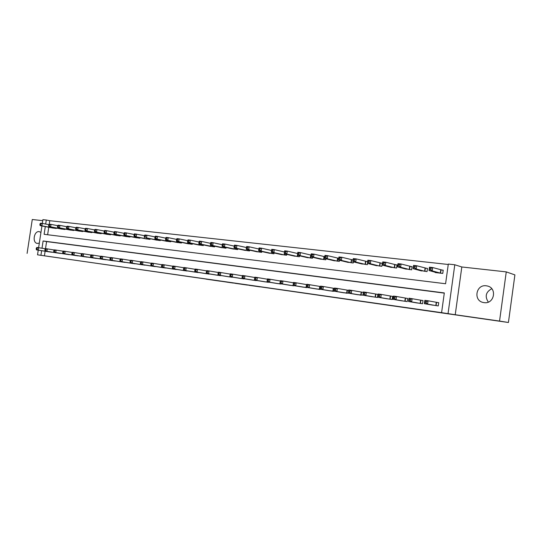 <?xml version="1.0" encoding="UTF-8"?>
<svg xmlns="http://www.w3.org/2000/svg" width="542" height="542" viewBox="0 0 542 542"><rect width="100%" height="100%" fill="white"/><g stroke="black" fill="none" stroke-linecap="round" stroke-linejoin="round"><path stroke-width="0.81" d="M248.934 285.302L259.997 286.887L248.934 285.302M40.948 232.43L39.214 231.624C33.977 230.702 31.978 242.735 37.263 243.426L39.322 243.107M484.02 302.619C494.318 304.441 497.495 287.856 487.211 285.959L486.323 285.803C475.951 284.13 473.024 300.749 483.376 302.511L484.02 302.619M205.865 279.096L220.357 281.21L205.865 279.096M45.121 251.237L44.424 255.831L37.533 254.821L38.245 250.16M508.423 322.497L499.548 321.074L506.262 271.888L514.9 274.896L508.423 322.497L37.533 254.821M506.262 271.888L461.818 266.976L455.233 314.726L499.548 321.074M455.233 314.726L441.588 312.659L444.318 292.937L43.103 240.987L41.998 248.236M44.424 255.831L441.588 312.659M235.147 283.324L247.457 285.092L235.153 283.27M233.311 283.066L211.089 279.787L233.311 283.066M42.737 220.662L32.276 219.503L27.1 253.399M444.291 293.127L46.592 241.583L45.508 248.697M430.694 304.78L438.254 305.912L438.708 302.66L436.649 302.382M415.165 302.632L422.564 303.737L423.011 300.519L420.998 300.241M399.962 300.525L407.205 301.603L407.652 298.418L405.673 298.147M385.071 298.459L392.171 299.516L392.611 296.366L390.68 296.101M370.498 296.44L377.449 297.47L377.882 294.353L375.992 294.096M363.323 292.362L361.602 292.131M363.065 295.173L356.216 294.462M348.757 290.377L347.51 290.2M348.933 293.229L342.226 292.517M334.502 288.425L333.703 288.317M335.091 291.318L328.513 290.62M307.931 285.322L306.84 285.173L306.664 286.393L307.754 286.542L307.931 285.322L309.618 284.645L309.184 287.7L306.467 287.321L306.901 284.272L320.166 286.467M321.521 289.448L315.071 288.757M308.215 287.612L301.901 286.928M295.173 285.817L288.981 285.133M282.382 284.049L276.312 283.378M269.841 282.314L263.879 281.657M257.531 280.614L251.684 279.963M245.458 278.947L239.72 278.303M233.609 277.308L227.979 276.671M221.976 275.702L216.454 275.072M210.56 274.123L205.133 273.507M199.348 272.572L194.022 271.962M188.338 271.047L183.108 270.444M177.525 269.55L172.383 268.961M166.902 268.08L161.848 267.524M156.469 266.637L151.503 266.061M146.211 265.221L141.326 264.679M136.13 263.825L131.333 263.29M126.218 262.45L121.51 261.901M116.483 261.102L111.848 260.58M106.903 259.774L102.35 259.239M97.485 258.473L93.007 257.945M88.224 257.186L83.814 256.664M79.112 255.926L74.776 255.431M70.148 254.686L65.88 254.178M61.327 253.466L57.134 252.965M52.649 252.26L48.523 251.766M448.261 264.482L49.762 220.709L49.227 224.232M48.766 227.254L47.628 234.747M435.212 272.206L435.172 272.545L442.76 273.425L443.207 270.18L441.141 269.95M419.65 270.417L427.035 271.596L427.482 268.392L425.463 268.154M404.413 268.669L411.649 269.808L412.089 266.63L410.111 266.407M389.495 266.949L396.581 268.053L397.022 264.916L395.084 264.692M374.888 265.262L381.825 266.339L382.259 263.229L380.362 263.012M367.666 261.562L365.945 261.366M367.544 263.426L367.374 264.659L360.572 263.615M353.072 259.896L351.826 259.753M353.377 261.847L353.215 263.012L346.555 261.996M338.784 258.27L337.984 258.175M339.495 260.296L339.339 261.393L332.808 260.411M324.787 256.671L324.421 256.63M325.891 258.764L325.742 259.814L319.34 258.852M312.558 257.267L312.416 258.263L306.135 257.328M299.482 255.79L299.347 256.745L293.188 255.831M286.657 254.347L286.528 255.248L280.492 254.361M274.083 252.924L273.954 253.792L268.033 252.918M261.745 251.529L261.623 252.355L255.81 251.508M249.638 250.153L249.523 250.946L243.819 250.119M237.762 248.805L237.647 249.564L232.051 248.758M226.095 247.477L225.994 248.209L220.492 247.416M214.652 246.176L214.551 246.874L209.151 246.102M203.413 244.896L203.311 245.567L198.013 244.815M192.369 243.636L192.275 244.286L187.071 243.541M181.529 242.396L181.441 243.026L176.319 242.301M170.879 241.176L170.791 241.786L165.764 241.075M160.418 239.984L160.33 240.567L155.391 239.869M150.134 238.805L150.046 239.374L145.195 238.69M140.026 237.653L139.944 238.195L135.175 237.525M130.094 236.515L130.012 237.044L125.324 236.387M120.324 235.391L120.249 235.905L115.636 235.262M110.724 234.293L110.649 234.788L106.11 234.158M101.279 233.209L101.205 233.69L96.747 233.074M91.991 232.145L91.923 232.613L87.533 232.003M82.858 231.095L82.79 231.549L78.468 230.953M73.868 230.065L73.8 230.499L69.552 229.916M65.026 229.049L64.959 229.476L60.779 228.9M56.321 228.047L56.26 228.46L52.147 227.897M42.323 223.399L42.893 219.645L46.294 220.018L45.677 224.049M49.762 220.709L46.294 220.018M45.291 226.59L44.119 234.313L445.592 283.744L448.315 264.062L454.792 264.767L448.051 313.588M461.818 266.976L454.792 264.767M38.617 247.701L41.93 225.953M41.626 250.689L40.928 255.302M46.592 241.583L43.103 240.987M488.328 302.09C484.656 296.454 485.801 291.996 491.77 288.723M245.228 284.767L232.708 282.89L245.228 284.767M225.987 281.996L231.021 282.728L225.987 281.996M429.501 269.455L430.788 269.604L430.971 268.27L429.684 268.127L428.993 270.505L429.454 267.192L432.672 267.552L432.211 270.878L428.993 270.505L437.218 272.782M443.187 270.343L432.672 267.552L430.971 268.27M440.693 273.188L432.211 270.878L430.788 269.604M429.454 267.192L429.684 268.127M426.168 302.876L426.351 301.548L425.063 301.372L424.874 302.7L426.168 302.876L427.597 304.116L424.379 303.676L424.84 300.349L428.058 300.79L427.597 304.116L436.195 305.627M432.726 305.146L424.379 303.676L424.874 302.7M426.351 301.548L428.058 300.79L438.702 302.707M425.063 301.372L424.84 300.349M413.553 267.626L414.82 267.768L415.003 266.454L413.736 266.312L413.092 268.669L413.546 265.39L416.703 265.749L416.242 269.028L413.092 268.669L421.615 270.966M427.462 268.541L416.703 265.749L415.003 266.454M425.016 271.366L416.242 269.028L414.82 267.768M413.546 265.39L413.736 266.312M397.957 265.837L399.19 265.98L399.373 264.679L398.14 264.537L397.537 266.874L397.991 263.629L401.073 263.981L400.619 267.226L397.537 266.874L406.337 269.184M412.069 266.779L401.073 263.981L399.373 264.679M409.664 269.577L400.619 267.226L399.19 265.98M397.991 263.629L398.14 264.537M382.693 264.089L383.905 264.225L384.082 262.938L382.876 262.802L382.313 265.113L382.76 261.908L385.782 262.247L385.328 265.465L382.313 265.113L391.378 267.45M397.001 265.058L385.782 262.247L384.082 262.938M394.644 267.829L385.328 265.465L383.905 264.225M382.76 261.908L382.876 262.802M417.157 302.985L408.512 301.474L408.973 298.188L423.004 300.559M410.409 299.36L409.149 299.191L408.966 300.505L410.226 300.681L410.409 299.36L412.116 298.615L411.656 301.908L420.551 303.452M410.226 300.681L411.656 301.908L408.512 301.474L408.966 300.505M409.149 299.191L408.973 298.188M394.637 298.527L394.82 297.226L393.587 297.057L393.404 298.357L394.637 298.527L396.067 299.746L392.991 299.32L393.445 296.074L396.52 296.494L396.067 299.746L405.233 301.325M401.913 300.864L392.991 299.32L393.404 298.357M394.82 297.226L396.52 296.494L407.645 298.459M393.587 297.057L393.445 296.074M379.38 296.427L379.556 295.133L378.35 294.97L378.174 296.257L379.38 296.427L380.809 297.633L377.794 297.212L378.248 294.001L381.263 294.408L380.809 297.633L390.24 299.245M386.981 298.791L377.794 297.212L378.174 296.257M379.556 295.133L381.263 294.408L392.604 296.406M378.35 294.97L378.248 294.001M367.754 262.375L368.939 262.511L369.116 261.237L367.937 261.102L367.408 263.392L367.855 260.221L370.809 260.56L370.362 263.737L367.408 263.392L376.731 265.749M382.239 263.365L370.809 260.56L369.116 261.237M379.928 266.115L370.362 263.737L368.939 262.511M367.855 260.221L367.937 261.102M364.441 294.367L364.624 293.087L363.445 292.924L363.262 294.204L364.441 294.367L365.877 295.559L362.93 295.153L363.377 291.975L366.324 292.375L365.877 295.559L375.552 297.206M372.368 296.765L362.93 295.153L363.262 294.204M364.624 293.087L366.324 292.375L377.876 294.394M363.445 292.924L363.377 291.975M353.127 260.695L354.285 260.831L354.468 259.571L353.303 259.435L352.815 261.711L353.262 258.568L356.155 258.9L355.715 262.043L352.815 261.711L362.388 264.076M367.652 261.684L356.155 258.9L354.468 259.571M365.511 264.442L355.715 262.043L354.285 260.831M353.262 258.568L353.303 259.435M338.804 259.056L339.942 259.184L340.119 257.938L338.98 257.809L338.533 260.058L338.974 256.955L341.806 257.274L341.365 260.39L338.533 260.058L348.33 262.443M353.066 259.984L341.806 257.274L340.119 257.938M351.392 262.795L341.365 260.39L339.942 259.184M338.974 256.955L338.98 257.809M324.78 257.443L325.891 257.572L326.067 256.339L324.949 256.21L324.536 258.446L324.976 255.37L327.747 255.688L327.314 258.764L324.536 258.446L334.55 260.837M338.777 258.324L327.747 255.688L326.067 256.339M337.558 261.19L327.314 258.764L325.891 257.572M324.976 255.37L324.949 256.21M311.033 255.871L312.124 255.993L312.3 254.774L311.21 254.652L310.823 256.861L311.257 253.819L313.981 254.13L313.547 257.179L310.823 256.861L321.047 259.266M324.787 256.698L313.981 254.13L312.3 254.774M323.994 259.611L313.547 257.179L312.124 255.993M311.257 253.819L311.21 254.652M297.565 254.327L298.635 254.449L298.805 253.236L297.741 253.121L297.389 255.309L297.822 252.301L300.485 252.599L300.058 255.621L297.389 255.309L307.815 257.728M311.074 255.106L300.485 252.599L298.805 253.236M310.702 258.067L300.058 255.621L298.635 254.449M297.822 252.301L297.741 253.121M349.827 292.348L350.003 291.088L348.845 290.925L348.669 292.185L349.827 292.348L351.257 293.534L348.371 293.134L348.811 289.99L351.704 290.383L351.257 293.534L361.168 295.207M358.045 294.773L348.371 293.134L348.669 292.185M350.003 291.088L351.704 290.383L363.316 292.395M348.845 290.925L348.811 289.99M335.512 290.377L335.688 289.123L334.556 288.967L334.373 290.214L335.512 290.377L336.941 291.549L334.109 291.156L334.556 288.046L337.381 288.432L336.941 291.549L347.076 293.249M344.021 292.829L334.109 291.156L334.373 290.214M335.688 289.123L337.381 288.432L348.757 290.397M334.556 288.967L334.556 288.046M321.487 288.439L321.663 287.206L320.552 287.05L320.376 288.283L321.487 288.439L322.917 289.604L320.146 289.218L320.586 286.142L323.357 286.515L322.917 289.604L333.269 291.332M330.274 290.918L320.146 289.218L320.376 288.283M321.663 287.206L323.357 286.515L334.495 288.439M320.552 287.05L320.586 286.142M307.754 286.542L309.184 287.7L319.739 289.455M316.799 289.049L306.467 287.321L306.664 286.393M306.84 285.173L306.901 284.272M294.292 284.685L294.469 283.48L293.405 283.33L293.229 284.543L294.292 284.685L295.722 285.83L293.059 285.465L293.493 282.443L296.156 282.809L295.722 285.83L306.474 287.612M303.595 287.213L293.059 285.465L293.229 284.543M294.469 283.48L296.156 282.809L306.847 284.645M293.405 283.33L293.493 282.443M284.367 252.809L285.417 252.931L285.587 251.732L284.543 251.617L284.218 253.792L284.652 250.81L287.267 251.109L286.833 254.09L284.218 253.792L294.834 256.217M297.646 253.534L287.267 251.109L285.587 251.732M297.66 256.549L286.833 254.09L285.417 252.931M284.652 250.81L284.543 251.617M281.108 282.87L281.278 281.671L280.234 281.528L280.065 282.728L281.108 282.87L282.531 284.001L279.923 283.642L280.356 280.654L282.958 281.007L282.531 284.001L293.466 285.803M290.641 285.41L279.923 283.642L280.065 282.728M281.278 281.671L282.958 281.007L293.446 282.809M280.234 281.528L280.356 280.654M271.603 250.147L271.434 251.325L272.457 251.447L272.626 250.262L271.603 250.147L271.738 249.347L274.299 249.638L273.873 252.599L271.312 252.301L282.104 254.733M284.482 251.989L274.299 249.638L272.626 250.262M284.882 255.058L273.873 252.599L272.457 251.447M271.312 252.301L271.434 251.325M267.328 279.76L267.152 280.946L268.175 281.088L268.351 279.896L267.328 279.76L267.47 278.9L270.024 279.245L269.598 282.213L280.709 284.035M268.175 281.088L269.598 282.213L267.043 281.854L277.938 283.649M268.351 279.896L270.024 279.245L280.302 281M267.152 280.946L267.043 281.854M258.92 248.703L258.744 249.876L259.753 249.991L259.923 248.819L258.92 248.703L259.076 247.918L261.59 248.202L261.169 251.129L258.656 250.838L269.618 253.283M271.556 250.472L261.59 248.202L259.923 248.819M272.341 253.602L261.169 251.129L259.753 249.991M258.656 250.838L258.744 249.876M254.672 278.026L254.503 279.198L255.506 279.34L255.675 278.161L254.672 278.026L254.842 277.179L257.348 277.518L256.922 280.451L268.195 282.294M255.506 279.34L256.922 280.451L254.415 280.106L265.478 281.921M255.675 278.161L257.348 277.518L267.416 279.225M254.503 279.198L254.415 280.106M246.475 247.287L246.305 248.446L247.294 248.561L247.464 247.396L246.475 247.287L246.664 246.515L249.13 246.793L248.703 249.693L246.244 249.408L257.362 251.861M258.873 248.988L249.13 246.793L247.464 247.396M260.038 252.172L248.703 249.693L247.294 248.561M246.244 249.408L246.305 248.446M242.26 276.325L242.091 277.484L243.073 277.619L243.243 276.461L242.26 276.325L242.457 275.485L244.909 275.824L244.489 278.73L255.919 280.593M243.073 277.619L244.489 278.73L242.03 278.385L253.256 280.221M243.243 276.461L244.909 275.824L254.781 277.49M242.091 277.484L242.03 278.385M234.273 245.899L234.11 247.05L235.072 247.159L235.242 246.007L234.273 245.899L234.483 245.133L236.901 245.411L236.481 248.283L234.069 247.999L245.343 250.458M246.441 247.531L236.901 245.411L235.242 246.007M247.965 250.763L236.481 248.283L235.072 247.159M234.069 247.999L234.11 247.05M230.086 274.659L229.916 275.81L230.885 275.939L231.048 274.787L230.086 274.659L230.303 273.832L232.714 274.157L232.294 277.037L243.88 278.92M230.885 275.939L232.294 277.037L229.889 276.705L241.265 278.554M231.048 274.787L232.714 274.157L242.382 275.783M229.916 275.81L229.889 276.705M222.308 244.537L222.139 245.675L223.087 245.783L223.257 244.645L222.308 244.537L222.538 243.785L224.91 244.049L224.496 246.895L222.125 246.624L233.548 249.09M234.246 246.109L224.91 244.049L223.257 244.645M236.116 249.388L224.496 246.895L223.087 245.783M222.125 246.624L222.139 245.675M218.141 273.019L217.979 274.157L218.921 274.293L219.09 273.148L218.141 273.019L218.385 272.206L220.75 272.531L220.337 275.377L232.057 277.28M218.921 274.293L220.337 275.377L217.972 275.051L229.49 276.921M219.09 273.148L220.75 272.531L230.228 274.117M217.979 274.157L217.972 275.051M210.56 243.202L210.398 244.327L211.326 244.435L211.488 243.304L210.56 243.202L210.818 242.457L213.142 242.721L212.728 245.54L210.404 245.269L221.963 247.741M222.281 244.713L213.142 242.721L211.488 243.304M224.49 248.033L212.728 245.54L211.326 244.435M210.404 245.269L210.398 244.327M199.036 241.888L198.873 243.006L199.781 243.114L199.951 241.996L199.036 241.888L199.314 241.156L201.597 241.414L201.184 244.205L198.9 243.941L210.594 246.414M210.54 243.344L201.597 241.414L199.951 241.996M213.074 246.705L201.184 244.205L199.781 243.114M198.9 243.941L198.873 243.006M187.722 240.601L187.559 241.712L188.453 241.813L188.616 240.702L187.722 240.601L188.02 239.876L190.262 240.133L189.849 242.897L187.613 242.64L199.429 245.12M199.016 242.01L190.262 240.133L188.616 240.702M201.861 245.404L189.849 242.897L188.453 241.813M187.613 242.64L187.559 241.712M176.617 239.34L176.455 240.438L177.336 240.54L177.498 239.442L176.617 239.34L176.929 238.622L179.131 238.873L178.725 241.617L176.529 241.359L188.46 243.839M187.708 240.695L179.131 238.873L177.498 239.442M190.852 244.124L178.725 241.617L177.336 240.54M176.529 241.359L176.455 240.438M165.71 238.101L165.547 239.185L166.414 239.286L166.577 238.195L165.71 238.101L166.042 237.396L168.203 237.64L167.803 240.35L165.642 240.106L177.695 242.586M176.604 239.401L168.203 237.64L166.577 238.195M180.039 242.863L167.803 240.35L166.414 239.286M165.642 240.106L165.547 239.185M134.152 234.51L133.989 235.567L134.809 235.662L134.972 234.605L134.152 234.51L134.538 233.826L144.484 235.682L144.321 236.752L145.161 236.847L145.317 235.777L144.484 235.682L144.85 234.998L146.936 235.228L154.998 236.901L154.843 237.958L155.69 238.053L155.852 236.976L154.998 236.881L155.351 236.183L157.478 236.42L157.078 239.117L154.958 238.873L167.112 241.359M165.703 238.141L157.478 236.42L155.852 236.976M169.416 241.624L157.078 239.117L155.69 238.053M154.958 238.873L154.843 237.958M158.982 240.411L146.543 237.897L156.713 240.147M145.317 235.777L146.936 235.228L146.543 237.897L145.161 236.847M144.457 237.66L144.321 236.752M148.725 239.218L134.145 236.468L146.496 238.961M134.972 234.605L136.584 234.063L136.191 236.705L134.809 235.662M134.145 236.468L133.989 235.567M123.996 233.358L123.84 234.401L124.646 234.496L124.802 233.446L123.996 233.358L124.403 232.681L126.415 232.911L126.022 235.533L124.01 235.296L136.448 237.789M134.159 234.49L126.415 232.911L124.802 233.446M138.644 238.046L126.022 235.533L124.646 234.496M124.01 235.296L123.84 234.401M206.427 271.413L206.258 272.545L207.193 272.673L207.356 271.542L206.427 271.413L206.692 270.614L209.016 270.925L208.595 273.751L220.458 275.668M207.193 272.673L208.595 273.751L206.278 273.432L217.938 275.316M207.356 271.542L209.016 270.925L218.304 272.477M206.258 272.545L206.278 273.432M194.93 269.841L194.761 270.959L195.676 271.081L195.838 269.963L194.93 269.841L195.215 269.049L197.491 269.36L197.078 272.152L209.063 274.083M195.676 271.081L197.078 272.152L194.802 271.84L206.59 273.744M195.838 269.963L197.491 269.36L206.604 270.871M194.761 270.959L194.802 271.84M183.643 268.29L183.481 269.401L184.375 269.523L184.537 268.419L183.643 268.29L183.948 267.511L186.184 267.816L185.777 270.587L197.884 272.531M184.375 269.523L185.777 270.587L183.542 270.275L195.452 272.192M184.537 268.419L186.184 267.816L195.127 269.299M183.481 269.401L183.542 270.275M172.566 266.772L172.403 267.87L173.277 267.992L173.44 266.894L172.566 266.772L172.891 266.007L175.086 266.305L174.68 269.049L186.895 271.007M173.277 267.992L174.68 269.049L172.485 268.744L184.51 270.675M173.44 266.894L175.086 266.305L183.853 267.748M172.403 267.87L172.485 268.744M161.685 265.282L161.523 266.373L162.39 266.495L162.546 265.404L161.685 265.282L162.031 264.523L164.185 264.814L163.779 267.538L176.109 269.51M162.39 266.495L163.779 267.538L161.624 267.24L173.765 269.184M162.546 265.404L164.185 264.814L172.79 266.23M161.523 266.373L161.624 267.24M151.001 263.818L150.845 264.902L151.692 265.018L151.848 263.934L151.001 263.818L151.367 263.066L153.481 263.358L153.081 266.054L165.513 268.033M151.692 265.018L153.081 266.054L150.967 265.763L163.21 267.714M151.848 263.934L153.481 263.358L161.929 264.747M150.845 264.902L150.967 265.763M140.513 262.382L140.351 263.453L141.184 263.568L141.34 262.497L140.513 262.382L140.886 261.644L142.966 261.922L142.573 264.598L155.1 266.589M141.184 263.568L142.573 264.598L140.493 264.306L152.837 266.278M141.34 262.497L142.966 261.922L151.259 263.283M140.351 263.453L140.493 264.306M130.202 260.973L130.046 262.03L130.866 262.145L131.022 261.081L130.202 260.973L130.602 260.241L132.641 260.519L132.248 263.168L144.87 265.167M130.866 262.145L132.248 263.168L130.202 262.884L142.641 264.862M131.022 261.081L132.641 260.519L140.785 261.847M130.046 262.03L130.202 262.884M120.08 259.584L119.918 260.634L120.724 260.743L120.88 259.693L120.08 259.584L120.487 258.859L122.499 259.13L122.106 261.759L134.809 263.771M120.724 260.743L122.106 261.759L120.094 261.481L132.627 263.466M120.88 259.693L122.499 259.13L130.493 260.438M119.918 260.634L120.094 261.481M114.023 232.22L113.867 233.256L114.66 233.351L114.816 232.308L114.023 232.22L114.443 231.556L116.422 231.78L116.029 234.374L114.05 234.151L126.577 236.644M124.016 233.317L116.422 231.78L114.816 232.308M128.732 236.895L116.029 234.374L114.66 233.351M114.05 234.151L113.867 233.256M110.128 258.222L109.972 259.259L110.758 259.367L110.914 258.331L110.128 258.222L110.554 257.504L112.526 257.775L112.133 260.377L124.924 262.396M110.758 259.367L112.133 260.377L110.161 260.106L122.777 262.098M110.914 258.331L112.526 257.775L120.378 259.049M109.972 259.259L110.161 260.106M104.22 231.102L104.064 232.132L104.843 232.227L104.992 231.19L104.22 231.102L104.653 230.445L106.598 230.668L106.212 233.243L104.267 233.019L116.876 235.513M114.05 232.172L106.598 230.668L104.992 231.19M118.989 235.756L106.212 233.243L104.843 232.227M104.267 233.019L104.064 232.132M100.345 256.881L100.189 257.911L100.968 258.019L101.124 256.989L100.345 256.881L100.785 256.176L102.729 256.441L102.343 259.015L115.209 261.048M100.968 258.019L102.343 259.015L100.399 258.751L113.095 260.756M101.124 256.989L102.729 256.441L110.446 257.687M100.189 257.911L100.399 258.751M94.579 230.011L94.423 231.028L95.189 231.116L95.345 230.093L94.579 230.011L95.026 229.361L96.937 229.578L96.557 232.125L94.647 231.908L107.33 234.401M104.26 231.041L96.937 229.578L95.345 230.093M109.409 234.645L96.557 232.125L95.189 231.116M94.647 231.908L94.423 231.028M90.731 255.567L90.582 256.59L91.341 256.691L91.496 255.668L90.731 255.567L91.191 254.869L93.095 255.126L92.709 257.68L105.649 259.72M91.341 256.691L92.709 257.68L90.805 257.416L103.576 259.435M91.496 255.668L93.095 255.126L100.676 256.352M90.582 256.59L90.805 257.416M85.108 228.934L84.952 229.943L85.704 230.032L85.86 229.015L85.108 228.934L85.568 228.29L87.445 228.5L87.066 231.034L85.189 230.817L97.939 233.311M94.633 229.93L87.445 228.5L85.86 229.015M99.992 233.548L87.066 231.034L85.704 230.032M85.189 230.817L84.952 229.943M81.286 254.266L81.131 255.282L81.883 255.384L82.032 254.374L81.286 254.266L81.754 253.581L83.631 253.832L83.244 256.373L96.252 258.419M81.883 255.384L83.244 256.373L81.375 256.109L94.213 258.134M82.032 254.374L83.631 253.832L91.076 255.038M81.131 255.282L81.375 256.109M75.792 227.87L75.636 228.873L76.375 228.961L76.53 227.958L75.792 227.87L76.266 227.233L78.109 227.444L77.736 229.957L75.887 229.74L88.712 232.233M85.169 228.839L78.109 227.444L76.53 227.958M90.724 232.471L77.736 229.957L76.375 228.961M75.887 229.74L75.636 228.873M71.991 252.999L71.842 254.002L72.581 254.103L72.73 253.094L71.991 252.999L72.472 252.315L74.315 252.565L73.936 255.079L87.011 257.132M72.581 254.103L73.936 255.079L72.093 254.821L84.999 256.854M72.73 253.094L74.315 252.565L81.639 253.744M71.842 254.002L72.093 254.821M66.625 226.827L66.476 227.823L67.208 227.911L67.357 226.915L66.625 226.827L67.113 226.204L68.936 226.407L68.556 228.893L66.741 228.683L79.627 231.183M75.866 227.769L68.936 226.407L67.357 226.915M81.612 231.414L68.556 228.893L67.208 227.911M66.741 228.683L66.476 227.823M62.858 251.745L62.703 252.741L63.428 252.843L63.583 251.84L62.858 251.745L63.353 251.068L65.162 251.319L64.783 253.812L77.919 255.871M63.428 252.843L64.783 253.812L62.974 253.561L75.941 255.594M63.583 251.84L65.162 251.319L72.364 252.47M62.703 252.741L62.974 253.561M57.621 225.804L57.466 226.793L58.184 226.874L58.333 225.885L57.621 225.804L58.116 225.181L59.905 225.384L59.532 227.857L57.743 227.647L70.69 230.14M66.713 226.719L59.905 225.384L58.333 225.885M72.642 230.37L59.532 227.857L58.184 226.874M57.743 227.647L57.466 226.793M53.868 250.512L53.719 251.502L54.43 251.603L54.579 250.607L53.868 250.512L54.376 249.848L56.158 250.092L55.785 252.565L68.976 254.632M54.43 251.603L55.785 252.565L54.004 252.315L67.032 254.361M54.579 250.607L56.158 250.092L63.238 251.224M53.719 251.502L54.004 252.315M48.753 224.794L48.604 225.777L49.308 225.858L49.457 224.876L48.753 224.794L49.268 224.185L51.029 224.381L50.657 226.827L48.895 226.624L61.903 229.117M57.716 225.682L51.029 224.381L49.457 224.876M63.821 229.341L50.657 226.827L49.308 225.858M48.895 226.624L48.604 225.777M45.027 249.3L44.878 250.282L45.582 250.377L45.731 249.395L45.027 249.3L45.548 248.642L47.303 248.88L46.93 251.332L60.176 253.405M45.582 250.377L46.93 251.332L45.176 251.088L58.258 253.141M45.731 249.395L47.303 248.88L54.261 249.998M44.878 250.282L45.176 251.088M40.04 223.805L39.891 224.774L40.582 224.855L40.731 223.887L40.04 223.805L40.562 223.196L42.29 223.392L41.924 225.824L40.189 225.621L53.251 228.114M48.861 224.666L42.29 223.392L40.731 223.887M55.142 228.331L41.924 225.824L40.582 224.855M40.189 225.621L39.891 224.774M36.334 248.107L36.185 249.083L36.876 249.178L37.025 248.202L36.334 248.107L36.863 247.457L38.59 247.694L38.218 250.126L51.517 252.206M36.876 249.178L38.218 250.126L36.497 249.889L49.627 251.942M37.025 248.202L38.59 247.694L45.433 248.785M36.185 249.083L36.497 249.889M441.019 269.923L440.571 273.161M440.768 269.869L440.321 273.107M435.822 305.566L436.269 302.321M436.073 305.607L436.527 302.361M425.341 268.134L424.894 271.339M425.084 268.08L424.637 271.285M409.989 266.386L409.549 269.557M409.725 266.325L409.285 269.496M394.962 264.665L394.522 267.809M394.698 264.611L394.258 267.748M420.165 303.391L420.612 300.18M420.429 303.439L420.877 300.221M404.847 301.264L405.294 298.086M405.111 301.311L405.552 298.127M389.847 299.184L390.287 296.034M390.118 299.225L390.558 296.081M380.24 262.992L379.807 266.095M379.976 262.931L379.536 266.041M375.159 297.145L375.599 294.028M375.43 297.185L375.87 294.076M365.823 261.346L365.389 264.421M365.552 261.285L365.118 264.361M351.704 259.733L351.27 262.775M351.426 259.679L350.999 262.721M337.862 258.155L337.436 261.163M337.585 258.094L337.158 261.108M324.292 256.603L323.872 259.591M324.014 256.549L323.594 259.53M311 255.092L310.573 258.039M310.715 255.031L310.295 257.985M360.776 295.146L361.209 292.063M361.047 295.187L361.48 292.111M346.677 293.188L347.11 290.139M346.955 293.229L347.388 290.187M332.869 291.271L333.296 288.249M333.147 291.311L333.574 288.297M319.333 289.387L319.76 286.4M319.611 289.435L320.037 286.447M306.061 287.545L306.487 284.591M306.345 287.592L306.772 284.638M297.7 255.384L297.538 256.522M297.423 255.316L297.253 256.468M284.909 253.947L284.753 255.038M284.625 253.886L284.469 254.984M272.369 252.538L272.213 253.581M272.077 252.47L271.928 253.52M260.058 251.149L259.916 252.145M259.767 251.088L259.625 252.091M247.979 249.787L247.843 250.743M247.687 249.727L247.552 250.689M236.129 248.446L235.994 249.367M235.838 248.385L235.702 249.306M224.496 247.132L224.368 248.012M224.198 247.071L224.07 247.958M213.074 245.838L212.952 246.685M212.776 245.777L212.654 246.63M201.861 244.564L201.739 245.377M201.563 244.503L201.441 245.323M190.845 243.317L190.73 244.096M190.547 243.25L190.432 244.042M180.032 242.084L179.917 242.843M179.727 242.023L179.619 242.782M169.402 240.878L169.294 241.603M169.104 240.817L168.996 241.549M158.962 239.686L158.86 240.391M158.664 239.625L158.555 240.336M148.698 238.514L148.603 239.198M148.4 238.453L148.298 239.144M138.617 237.369L138.522 238.026M138.312 237.308L138.217 237.972M128.705 236.237L128.61 236.874M128.4 236.177L128.305 236.813M118.962 235.12L118.867 235.736M118.657 235.059L118.562 235.682M109.376 234.029L109.288 234.625M109.071 233.968L108.983 234.571M99.952 232.952L99.87 233.527M99.647 232.891L99.559 233.473M90.683 231.888L90.602 232.45M90.379 231.827L90.297 232.396M81.571 230.845L81.49 231.387M81.266 230.784L81.178 231.332M72.601 229.815L72.52 230.343M72.296 229.761L72.215 230.289M63.773 228.805L63.699 229.32M63.468 228.744L63.394 229.266M55.094 227.809L55.013 228.311M54.783 227.748L54.708 228.257M487.211 285.959L487.929 286.156"/></g></svg>
